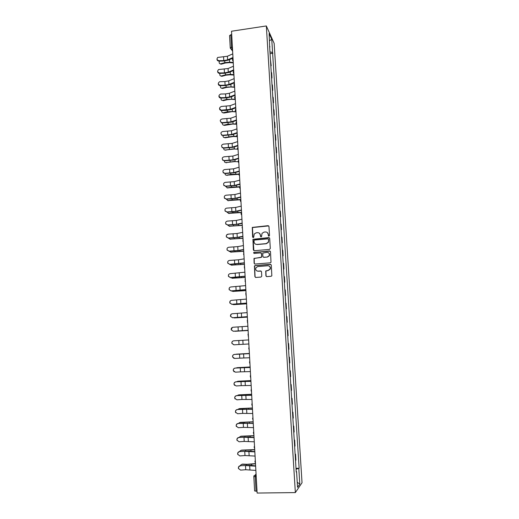 <?xml version="1.0" encoding="UTF-8"?>
<svg xmlns="http://www.w3.org/2000/svg" width="519" height="519" viewBox="0 0 519 519"><rect width="100%" height="100%" fill="white"/><g stroke="black" fill="none" stroke-linecap="round" stroke-linejoin="round"><path stroke-width="0.78" d="M268.959 236.171L269.517 235.522L268.972 226.446L268.07 225.674L252.273 227.413L252.617 237.021L253.24 237.566L253.687 237.306L254.239 233.959L256.263 232.784L257.528 232.668C259.169 232.687 260.123 233.511 260.382 235.152L260.454 236.327L261.083 236.872L261.537 236.593L262.03 233.329L264.113 232.077L265.384 231.961C267.032 231.98 267.992 232.804 268.258 234.452L268.329 235.626L268.959 236.171M265.897 275.81L266.798 276.614L271.119 276.283L271.839 275.784L271.307 265.125L270.399 264.327L255.101 265.559L254.427 265.988L254.887 276.659L255.783 277.457L260.966 277.062L261.764 276.127L261.511 271.761L260.609 270.963L258.04 271.165C255.997 270.879 255.303 269.724 255.951 267.72L257.774 266.552L267.849 265.747C269.835 266 270.561 267.11 270.023 269.082L268.122 270.373L265.734 270.976L265.897 275.81L266.513 276.582M295.35 492.589L257.126 493.05L231.519 31.231L266.331 25.95L295.35 492.589L302.032 482.735L274.149 43.343L266.331 25.95M269.497 249.418L270.302 248.484L269.692 238.364L268.79 237.585L252.935 239.304L253.356 249.931L254.245 250.709L269.497 249.418M270.496 251.715L271.009 262.342L270.308 262.815L255.011 264.054L254.115 263.263L253.999 258.41L260.843 257.482L261.641 256.555L261.472 253.681L260.577 252.889L254.148 253.428L253.622 252.513L269.588 250.924L270.496 251.715M257.028 491.253L254.621 490.961L253.83 476.539M229.612 35.688L230.819 34.747L231.5 47.047L232.577 50.272M231.708 34.611L230.819 34.747M270.444 59.704L271.21 65.783L270.827 65.835M270.769 64.888L271.21 65.783M271.593 78.09L271.982 78.038L271.651 72.848L271.21 71.972M271.534 77.182L271.982 78.038M272.365 90.403L272.747 90.351L272.423 85.135L271.982 84.305M272.306 89.534L272.747 90.351M273.137 102.775L273.526 102.723L273.195 97.481L272.754 96.69M273.085 101.945L273.526 102.723M273.915 115.199L274.304 115.153L273.974 109.885L273.532 109.133M273.863 114.414L274.304 115.153M274.694 127.687L275.089 127.642L274.752 122.348L274.317 121.634M274.648 126.947L275.089 127.642M275.479 140.234L275.874 140.188L275.537 134.869L275.102 134.2M275.433 139.533L275.874 140.188M276.27 152.839L276.659 152.794L276.329 147.454L275.894 146.825M276.225 152.177L276.659 152.794M277.062 165.503L277.457 165.457L277.12 160.092L276.685 159.502M277.023 164.886L277.457 165.457M277.86 178.225L278.255 178.186L277.918 172.795L277.483 172.25M277.821 177.654L278.255 178.186M278.658 191.011L279.053 190.973L278.716 185.555L278.281 185.049M278.625 190.486L279.053 190.973M279.462 203.857L279.858 203.818L279.52 198.375L279.086 197.914M279.43 203.377L279.858 203.818M280.266 216.767L280.669 216.728L280.325 211.259L279.897 210.844M280.241 216.332L280.669 216.728M281.077 229.735L281.48 229.703L281.136 224.208L280.708 223.832M281.058 229.346L281.48 229.703M281.895 242.769L282.297 242.736L281.953 237.215L281.525 236.885M281.875 242.425L282.297 242.736M282.712 255.867L283.115 255.835L282.771 250.281L282.349 249.996M282.693 255.569L283.115 255.835M283.536 269.024L283.938 268.991L283.595 263.418L283.173 263.178M283.523 268.771L283.938 268.991M284.367 282.245L284.769 282.219L284.418 276.614L284.003 276.419M284.354 282.044L284.769 282.219M285.197 295.532L285.599 295.506L285.249 289.874L284.834 289.725M285.184 295.376L285.599 295.506M286.034 308.883L286.436 308.857L286.086 303.2L285.671 303.096M286.027 308.773L286.436 308.857M286.871 322.299L287.279 322.28L286.923 316.59L286.507 316.538M286.864 322.241L287.279 322.28M287.714 335.787L288.123 335.761L287.766 330.045L287.357 330.039M287.714 335.774L288.123 335.761M288.201 343.591L288.609 343.572L288.207 343.61M288.564 349.371L288.973 349.313L288.609 343.572M289.051 357.182L289.466 357.156L289.057 357.247M289.42 363.034L289.823 362.93L289.466 357.156M289.907 370.832L290.322 370.813L289.913 370.949M290.277 376.768L290.679 376.612L290.322 370.813M290.763 384.553L291.178 384.54L290.776 384.722M291.14 390.573L291.542 390.366L291.178 384.54M291.626 398.345L292.041 398.326L291.646 398.566M292.009 404.444L292.411 404.184L292.041 398.326M292.495 412.203L292.911 412.19L292.515 412.475M292.885 418.379L293.28 418.074L292.911 412.19M293.365 426.131L293.78 426.118L293.391 426.456M293.76 432.385L294.156 432.029L293.78 426.118M294.241 440.125L294.662 440.112L294.267 440.501M294.643 446.47L295.032 446.061L294.662 440.112M295.123 454.196L295.538 454.183L295.149 454.625M295.525 460.619L295.914 460.158L295.538 454.183M269.653 47.119L269.127 33.54L271.748 39.353L272.579 52.464L269.951 51.894M296.064 469.182L299.132 468.268L272.579 52.464M298.821 468.67L299.794 484.032L297.549 487.302L296.563 471.596L296.206 471.524M269.964 46.905L269.588 46.107L296.239 472.018L296.563 471.596M270.062 53.639L272.936 53.23M296.005 468.333L299.132 468.268M271.748 39.353L269.575 40.69M297.231 482.326L299.794 484.032M268.66 236.119L268.427 234.575L267.266 232.518M259.338 233.18L260.564 235.276L260.804 236.826M268.738 225.914L252.461 227.549L252.987 237.533M269.419 237.793L253.123 239.421L253.882 250.658M268.557 239.415L267.927 238.863L254.563 240.038L254.012 240.686L254.083 241.925C254.342 243.567 255.29 244.397 256.937 244.423L266.078 243.632L268.245 242.256L268.725 239.525L268.388 239.032M255.458 244.118L256.937 244.423M268.725 239.525L268.414 242.367L266.247 243.742L257.119 244.533M261.135 253.045L261.647 253.778L261.699 257.145L254.187 258.501L254.304 263.347L254.699 264.015M270.172 251.099L254.265 252.331L253.81 252.61L253.934 253.408M267.279 256.957L269.134 255.731C269.737 253.739 269.024 252.61 267.006 252.351L262.783 253.084L262.828 256.457L263.73 257.249L267.447 257.048L269.303 255.828C269.854 254.511 269.556 253.473 268.401 252.701M263.36 257.197L263.73 257.249M267.447 257.048L263.905 257.34M269.095 266.013C270.341 266.734 270.704 267.785 270.191 269.166L268.291 270.451L265.91 271.054L266.072 275.881M257.106 271.041L258.04 271.165M261.089 271.074L258.222 271.242M270.924 264.463L255.283 265.637L254.608 266.065L255.069 276.731L255.53 277.438M233.278 62.903L229.385 62.611L225.369 62.994L221.178 64.194L220.075 63.831M219.498 61.106C218.797 62.78 219.174 63.694 220.614 63.856L224.811 62.65L229.67 62.189L233.252 62.455M231.5 58.757L232.921 58.868M232.778 53.859L227.406 56.247L217.682 57.453C216.546 59.062 216.981 60.139 218.986 60.684L218.947 61.119C217.565 60.957 216.916 60.21 217 58.9M232.979 57.499L227.601 59.86L223.78 60.6L218.986 60.684M218.947 61.119L223.734 61.034L228.354 60.139L233.012 58.096M233.952 75.054L230.053 74.788L226.024 75.164L221.879 76.312L220.744 75.975M220.05 73.374C219.472 75.028 219.894 75.904 221.315 75.988L225.467 74.84L230.339 74.379L233.926 74.626M232.512 70.947L233.732 71.032M234.627 87.263L230.721 87.017L226.686 87.387L222.586 88.483L221.418 88.178M220.62 85.693C220.153 87.328 220.62 88.159 222.022 88.178L226.122 87.075L234.607 86.855M233.569 83.189L234.406 83.248M233.459 66.218L228.075 68.521L218.59 69.552C217.13 71.148 217.48 72.284 219.634 72.965L219.595 73.38C218.214 73.218 217.558 72.472 217.643 71.155M233.667 69.877L228.269 72.154L224.442 72.868L219.634 72.965M219.595 73.38L224.39 73.289L229.022 72.42L233.699 70.448M234.153 78.635L228.743 80.854L224.902 81.554L219.589 81.736C217.733 83.241 217.967 84.428 220.283 85.298L220.244 85.7C218.856 85.538 218.207 84.792 218.285 83.462M234.354 82.307L228.944 84.5L225.097 85.2L220.283 85.298M220.244 85.7L225.051 85.596L229.696 84.759L234.387 82.858M221.204 98.072C220.841 99.68 221.353 100.465 222.729 100.42L226.784 99.376L235.289 99.142M235.308 99.531L231.39 99.304L227.348 99.674L223.293 100.718L222.729 100.42M234.666 95.49L235.088 95.509M235.989 111.851L232.064 111.65L223.948 113.019L222.781 112.759M221.801 110.508C221.542 112.046 222.067 112.792 223.384 112.74L227.452 111.734L235.97 111.481M236.177 123.561L236.677 124.229L232.746 124.054L224.604 125.377L223.475 125.131M222.411 123.003C222.242 124.469 222.781 125.176 224.039 125.111L228.12 124.145L236.372 123.866M234.841 91.11L229.417 93.245L225.57 93.926L220.659 94.036C218.376 95.34 218.454 96.56 220.899 97.695L220.854 98.078C219.485 97.896 218.849 97.144 218.934 95.827M235.049 94.802L229.619 96.91L225.765 97.585L220.938 97.695M220.893 98.078L225.713 97.968L230.371 97.15L235.075 95.327M235.535 103.651L230.099 105.694L221.399 106.473C219.154 107.478 219.063 108.692 221.126 110.106L221.548 110.515L221.081 110.469C219.959 110.112 219.466 109.373 219.589 108.25M235.743 107.355L230.293 109.379L221.594 110.151M221.548 110.515L226.381 110.391L231.046 109.606L235.769 107.855M236.236 116.243L230.773 118.202L222.061 118.968C219.946 119.779 219.732 120.953 221.412 122.497L222.255 122.666L222.21 123.009L221.366 122.847L220.244 120.732M236.443 119.967L230.974 121.9L222.255 122.666M222.21 123.009L231.734 122.114L236.469 120.44M237.371 136.672L233.427 136.516L225.265 137.788L224.169 137.567M223.034 135.556C222.949 136.951 223.501 137.613 224.695 137.548L233.725 136.192L236.878 136.322L237.384 137.003M236.936 128.9L231.461 130.769L222.722 131.521C220.737 132.183 220.426 133.318 221.782 134.914L222.917 135.238L221.736 135.245L220.906 133.273M237.144 132.643L231.662 134.486L222.917 135.238M222.872 135.563L232.415 134.687L237.17 133.091M237.923 149.167L234.114 149.037L224.87 150.056M223.663 148.168C223.657 149.485 224.221 150.108 225.363 150.036L234.413 148.732L234.316 146.935M237.644 141.616L232.149 143.4L223.391 144.139C221.516 144.697 221.126 145.781 222.229 147.39L223.585 147.87L222.184 147.694L221.568 145.865M237.851 145.378L232.35 147.13L223.585 147.87M223.54 148.175L233.109 147.318L237.877 145.8M238.331 161.714L234.802 161.617L225.57 162.603M224.312 160.845C224.377 162.077 224.948 162.661 226.024 162.583L235.101 161.331L235.01 159.644M238.351 154.39L232.836 156.083L224.059 156.809C222.275 157.296 221.834 158.34 222.742 159.936L224.253 160.559L222.696 160.222L222.236 158.516M238.558 158.172L233.044 159.839L224.253 160.559M224.208 160.851L233.797 160.008L238.584 158.567M238.876 174.326L226.284 175.214M224.974 173.58C225.103 174.728 225.674 175.266 226.693 175.195L230.825 174.384L238.909 174.053M239.064 167.228L233.531 168.831L224.727 169.544C223.021 169.979 222.541 170.985 223.306 172.561L224.928 173.314L223.254 172.833L222.904 171.225M239.272 171.03L233.738 172.606L224.928 173.314M224.876 173.58L234.491 172.762L239.291 171.393M239.648 187.009L226.998 187.884M225.648 186.373L227.367 187.859L231.506 187.093L239.746 186.756M239.778 180.132L234.225 181.644L225.402 182.344C223.754 182.733 223.248 183.713 223.897 185.264L225.603 186.126L223.845 185.517L223.579 183.986M239.992 183.947L234.432 185.432L225.603 186.126M225.551 186.373L235.191 185.575L240.005 184.29M240.524 199.75L227.718 200.606M226.342 199.225L228.042 200.587L232.194 199.867L240.68 199.517M240.498 193.094L234.925 194.515L226.083 195.196C224.48 195.566 223.955 196.513 224.513 198.05L226.284 199.004L224.461 198.277L224.26 196.805M240.712 196.928L235.133 198.323L226.284 199.004M226.232 199.231L235.892 198.446L240.725 197.239M241.523 212.543L228.444 213.393M227.043 212.141L228.723 213.38L232.888 212.693L241.562 212.336M241.218 206.121L235.632 207.444L226.764 208.119C225.201 208.463 224.656 209.391 225.149 210.902L226.965 211.94L225.097 211.116L224.948 209.682M241.432 209.974L235.84 211.272L226.965 211.94M226.913 212.148L236.599 211.382L241.445 210.26M242.289 225.402L229.177 226.245M227.763 225.123L229.404 226.226L242.276 225.214M241.945 219.206L236.34 220.439L227.445 221.1C225.914 221.425 225.363 222.34 225.791 223.832L227.646 224.941L225.739 224.026L225.642 222.606M242.159 223.079L236.547 224.286L227.646 224.941M227.594 225.129L237.306 224.383L242.172 223.339M243.002 238.318L229.917 239.155M228.503 238.163L230.086 239.136L242.996 238.15M242.671 232.363L237.047 233.498L228.133 234.14C226.628 234.458 226.07 235.354 226.453 236.839L228.341 238L226.394 237.008C226.012 235.529 226.576 234.633 228.081 234.316M242.892 236.249L237.261 237.358L228.341 238M228.282 238.169L238.02 237.443L242.905 236.482M243.722 251.3L230.657 252.124M229.255 251.261L230.773 252.111L243.716 251.151M243.405 245.578L237.76 246.622L228.827 247.252C227.341 247.557 226.771 248.439 227.114 249.911L229.028 251.125L227.063 250.061L227.056 248.607M243.625 249.49L237.974 250.502L229.028 251.125M228.976 251.274L238.734 250.567L243.632 249.691M244.449 264.34L231.403 265.151M230.027 264.424L231.468 265.144L244.443 264.216M244.144 258.858L238.481 259.805L229.521 260.421C228.055 260.72 227.478 261.595 227.789 263.055L229.729 264.314L227.737 263.185L227.783 261.673M244.358 262.789L229.729 264.314M229.67 264.443L244.371 262.958M245.176 277.444L232.155 278.242L245.169 277.341M230.825 277.652L232.733 278.301M244.884 272.203L230.222 273.656C228.769 273.948 228.185 274.817 228.47 276.264L230.423 277.568L228.412 276.374L228.542 274.778M245.104 276.153L230.423 277.568M230.365 277.678L245.111 276.296M245.902 290.614L232.966 291.412M231.649 290.945L232.862 291.406L245.896 290.53M245.623 285.619L230.923 286.955C229.482 287.241 228.898 288.103 229.158 289.544L231.13 290.887L229.1 289.634L229.333 287.902M245.844 289.583L231.13 290.887M231.065 290.971L245.85 289.699M246.635 303.849L233.784 304.634M232.506 304.296L233.563 304.627L246.635 303.784M246.376 299.093L231.623 300.319C230.202 300.598 229.606 301.461 229.846 302.895L231.831 304.27L229.787 302.96L230.196 301.039M246.596 303.083L231.831 304.27M231.772 304.335L246.596 303.167M247.375 317.141L234.614 317.913M233.407 317.712L247.375 317.103M247.122 312.639L232.337 313.748C230.923 314.027 230.326 314.884 230.54 316.311L232.544 317.719L230.481 316.356L231.176 314.203M247.349 316.648L232.544 317.719M232.48 317.764L247.349 316.7M248.114 330.499L235.444 331.252M234.4 331.187L248.114 330.486M247.881 326.25L233.044 327.242C231.643 327.521 231.039 328.371 231.24 329.799L233.258 331.232L231.182 329.818L232.33 327.418M248.101 330.279L233.258 331.232M233.193 331.252L248.101 330.305M233.758 340.801C232.363 341.08 231.759 341.93 231.948 343.351L233.972 344.817L239.012 344.519L238.798 340.516L233.758 340.801M233.816 344.817L231.883 343.357C231.695 341.95 232.285 341.106 233.66 340.814M248.64 339.932L238.798 340.516M248.861 343.98L239.012 344.519M236.651 354.146L235.594 354.347M236.19 354.185L249.386 353.452L236.768 354.133M234.478 354.432C233.089 354.704 232.48 355.554 232.655 356.975L234.692 358.46L239.746 358.162L239.531 354.133L234.413 354.412L249.399 353.653L239.531 354.133M233.913 358.35L232.596 356.955C232.415 355.534 233.025 354.691 234.413 354.412M249.626 357.747L239.746 358.162M237.248 367.673L236.054 368.029M250.139 366.972L237.481 367.647M236.911 367.712L250.139 367.011M235.204 368.127C233.816 368.399 233.206 369.249 233.368 370.67L235.418 372.181L240.485 371.864L240.265 367.815L235.133 368.088L250.164 367.439M234.173 371.831L233.303 370.624C233.141 369.21 233.751 368.36 235.133 368.088M250.164 367.497L240.265 367.815M250.392 371.585L240.485 371.864M237.845 381.277L236.586 381.783M250.891 380.576L238.208 381.218M237.631 381.309L250.898 380.641M235.931 381.893C234.549 382.166 233.933 383.016 234.088 384.43L236.145 385.961L241.218 385.636L241.004 381.569L235.86 381.828L250.93 381.29M234.601 385.364L234.024 384.365C233.868 382.951 234.478 382.107 235.86 381.828M250.937 381.381L241.004 381.569M251.164 385.487L241.218 385.636M238.448 394.953L237.164 395.601M251.65 394.245L238.928 394.862M238.357 394.972L251.657 394.336M236.658 395.725C235.282 395.997 234.666 396.847 234.809 398.268L236.872 399.812L241.964 399.481L241.744 395.394L236.586 395.64L251.702 395.212M235.146 399.007L234.744 398.177C234.594 396.763 235.211 395.913 236.586 395.64M251.709 395.335L241.744 395.394M251.936 399.461L241.964 399.481M239.071 408.7L237.78 409.485M252.409 407.979L239.661 408.576M239.084 408.7L252.416 408.096M237.391 409.621C236.015 409.9 235.399 410.75 235.535 412.17L237.605 413.734L242.71 413.39L242.49 409.283L237.319 409.517L252.481 409.206M235.762 412.748L235.464 412.054C235.328 410.639 235.95 409.789 237.319 409.517M252.487 409.361L242.49 409.283M252.721 413.507L242.71 413.39M239.746 422.498L238.416 423.439M253.175 421.785L240.394 422.349M239.817 422.498L253.181 421.928M238.13 423.595C236.755 423.874 236.139 424.717 236.268 426.138L238.344 427.727L243.463 427.371L243.242 423.238L238.052 423.465L253.259 423.27M236.424 426.599L236.197 426.008C236.067 424.587 236.683 423.744 238.052 423.465M253.272 423.459L243.242 423.238M253.499 427.624L243.463 427.371M240.427 436.369L239.077 437.465M253.947 435.662L241.127 436.194M240.55 436.362L253.953 435.824M238.87 437.634C237.501 437.913 236.878 438.763 237.001 440.183L239.09 441.786L244.215 441.422L243.995 437.27L238.792 437.485L248.906 437.056L254.044 437.407M237.112 440.547L236.93 440.028C236.807 438.607 237.43 437.757 238.792 437.485M254.057 437.621L243.995 437.27M254.284 441.812L244.215 441.422M241.108 450.304L241.867 450.109L240.096 450.875L239.759 451.556M254.719 449.603L241.867 450.109M241.29 450.297L254.732 449.791M239.609 451.744C238.247 452.023 237.624 452.873 237.734 454.3L239.83 455.922L244.974 455.539L244.747 451.368L239.538 451.569L249.678 451.167L254.829 451.608M237.812 454.579L237.663 454.119C237.546 452.698 238.176 451.848 239.538 451.569M254.842 451.861L244.747 451.368M255.076 456.078L244.974 455.539M241.796 464.31L242.613 464.09L240.816 464.888L240.453 465.712M255.497 463.616L247.012 464.278L242.613 464.09M242.036 464.304L246.441 464.486L255.51 463.824M240.362 465.926C239 466.211 238.37 467.061 238.481 468.488L240.582 470.123L245.734 469.734L245.506 465.543L240.284 465.725L250.45 465.348L255.62 465.887M238.532 468.696L238.403 468.281C238.292 466.86 238.922 466.01 240.284 465.725M255.64 466.172L245.506 465.543M255.873 470.409L245.734 469.734M256.075 474.035L255.53 474.561L255.251 476.786L256.049 491.266M256.101 474.548L253.94 475.813L253.83 476.52L256.224 476.773M232.518 49.234L231.474 49.299L230.365 48.351M233.187 61.236L232.668 60.535M233.874 73.717L233.362 73.023M234.575 86.251L234.063 85.564M235.269 98.85L234.763 98.169M235.97 111.507L235.464 110.832M238.098 149.848L237.605 149.2M238.811 162.752L238.325 162.116M239.531 175.72L239.051 175.091M240.258 188.747L239.778 188.138M240.978 201.839L240.511 201.242M241.711 214.996L241.251 214.418M242.444 228.217L241.997 227.659M243.177 241.504L242.743 240.965M243.924 254.855L243.495 254.336M244.663 268.271L244.254 267.778M245.416 281.759L245.013 281.292M246.162 295.311L245.785 294.87M246.921 308.928L246.564 308.526M247.68 322.61L247.349 322.247M248.439 336.364L248.134 336.04M248.439 336.318L247.978 334.223L248.296 333.749M249.204 350.15L248.724 348.067L249.062 347.561M249.976 364.046L249.477 361.983L249.834 361.438M250.748 378.014L250.242 375.964L250.606 375.393M251.527 392.059L251.001 390.009L251.384 389.412M252.163 403.503L251.773 404.132L252.228 406.105M252.948 417.659L252.552 418.32L253.084 420.345M253.888 434.611L253.33 432.58L253.739 431.899M254.68 448.941L254.115 446.911L254.531 446.204M255.478 463.35L254.907 461.313L255.329 460.58M232.389 46.918L230.241 47.819L232.629 51.193M220.783 63.818L221.347 64.155M224.721 60.983L224.811 62.65M229.534 59.627L229.67 62.189M227.601 59.86L227.406 56.247M223.78 60.6L223.585 56.993M221.431 75.962L221.996 76.287M225.376 73.237L225.467 74.84M230.202 71.92L230.339 74.379M222.08 88.165L222.645 88.47M226.044 85.544L226.122 87.075M230.884 84.273L231.013 86.628M228.269 72.154L228.075 68.521M224.442 72.868L224.247 69.248M228.944 84.5L228.743 80.854M225.097 85.2L224.902 81.554M226.706 97.916L226.784 99.376M231.565 96.69L231.688 98.934M223.384 112.74L223.948 113.019M227.374 110.339L227.452 111.734M232.246 109.159L232.363 111.293M224.039 125.111L224.604 125.377M228.049 122.828L228.12 124.145M232.934 121.693L233.044 123.717M229.619 96.91L229.417 93.245M225.765 97.585L225.57 93.926M230.293 109.379L230.099 105.694M226.433 110.028L226.232 106.356M230.974 121.9L230.773 118.202M227.101 122.536L226.907 118.845M224.695 137.548L225.265 137.788M228.723 135.375L228.788 136.614M233.621 134.285L233.725 136.192M231.662 134.486L231.461 130.769M227.776 135.096L227.582 131.385M225.363 150.036L225.927 150.263M229.404 147.973L229.463 149.148M232.35 147.13L232.149 143.4M228.457 147.72L228.256 143.99M226.024 162.583L226.595 162.797M230.086 160.637L230.144 161.74M233.044 159.839L232.836 156.083M229.139 160.403L228.937 156.66M226.693 175.195L227.264 175.39M230.767 173.365L230.825 174.384M235.71 172.412L235.795 173.988M233.738 172.606L233.531 168.831M229.82 173.145L229.619 169.382M227.367 187.859L227.938 188.04M231.455 186.146L231.506 187.093M236.411 185.244L236.489 186.704M234.432 185.432L234.225 181.644M230.507 185.951L230.306 182.169M228.042 200.587L228.613 200.749M232.149 198.991L232.194 199.867M237.118 198.141L237.189 199.478M235.133 198.323L234.925 194.515M231.195 198.816L230.994 195.021M228.723 213.38L229.288 213.523M232.843 211.901L232.888 212.693M237.825 211.097L237.897 212.316M235.84 211.272L235.632 207.444M231.889 211.746L231.688 207.924M229.404 226.226L229.975 226.355M233.544 224.87L233.582 225.59M238.539 224.117L238.604 225.22M236.547 224.286L236.34 220.439M232.59 224.733L232.382 220.899M230.086 239.136L230.657 239.246M234.244 237.903L234.277 238.539M239.259 237.196L239.311 238.182M237.261 237.358L237.047 233.498M233.291 237.786L233.083 233.933M230.773 252.111L231.344 252.202M234.951 250.995L234.977 251.559M239.979 250.346L240.025 251.202M237.974 250.502L237.76 246.622M233.991 250.904L233.784 247.031M231.468 265.144L232.038 265.222M235.658 264.152L235.684 264.632M240.699 263.555L240.738 264.288M238.688 263.704L238.481 259.805M234.698 264.087L234.491 260.188M236.366 277.38L236.392 277.775M241.426 276.828L241.458 277.438M239.415 276.971L239.201 273.052M235.412 277.328L235.198 273.416M232.862 291.406L233.433 291.438M242.159 290.166L242.185 290.653M240.135 290.303L239.921 286.365M236.126 290.634L235.911 286.702M233.563 304.627L234.134 304.647M242.892 303.57L242.911 303.933M240.868 303.699L240.654 299.742M236.839 304.011L236.632 300.06M234.27 317.913L234.841 317.913M241.601 317.167L241.38 313.191M237.559 317.446L237.352 313.476M234.977 331.265L235.548 331.252M242.334 330.694L242.12 326.698M238.286 330.953L238.072 326.964M243.074 344.292L242.853 340.276M243.82 357.954L243.599 353.919M244.566 371.688L244.345 367.634M247.128 380.927L247.148 381.309M245.318 385.487L245.091 381.413M242.697 394.907L242.717 395.244M247.881 394.648L247.907 395.167M246.071 399.358L245.844 395.257M243.437 408.687L243.463 409.115M248.633 408.434L248.672 409.089M246.83 413.293L246.603 409.173M244.183 422.531L244.209 423.05M249.392 422.291L249.438 423.082M247.589 427.299L247.362 423.16M244.929 436.447L244.968 437.056M250.158 436.213L250.21 437.147M248.354 441.377L248.127 437.219M245.688 450.434L245.721 451.128M250.924 450.207L250.982 451.277M249.126 455.526L248.899 451.348M246.441 464.486L246.486 465.277M251.696 464.271L251.76 465.485M249.899 469.747L249.671 465.543M233.044 58.738C232.337 59.601 232.382 60.418 233.18 61.19M233.738 71.22C233.031 72.076 233.076 72.894 233.874 73.666M234.432 83.76C233.725 84.616 233.764 85.427 234.569 86.199M235.133 96.359C234.419 97.215 234.465 98.026 235.269 98.792M235.834 109.016C235.12 109.872 235.165 110.683 235.97 111.442M236.541 121.738C235.821 122.588 235.866 123.399 236.677 124.158M237.248 134.518C236.528 135.368 236.573 136.179 237.384 136.938M237.962 147.357C237.241 148.207 237.287 149.018 238.098 149.777M238.675 160.261C237.955 161.111 238 161.922 238.811 162.681M239.395 173.223C238.669 174.079 238.714 174.884 239.531 175.643M240.115 186.25C239.389 187.106 239.434 187.91 240.252 188.669M240.842 199.341C240.115 200.198 240.161 201.002 240.978 201.761M241.569 212.498C240.842 213.354 240.887 214.165 241.705 214.918M242.243 225.778L242.438 228.139M242.931 239.11L243.177 241.432M243.625 252.506L243.917 254.784M244.332 265.968L244.663 268.206M245.046 279.488L245.409 281.687M245.766 293.073L246.162 295.246M246.499 306.723L246.914 308.87M247.232 320.437L247.673 322.559M230.241 47.787L229.567 35.545M221.178 64.194L220.614 63.856M221.879 76.312L221.315 75.988M222.586 88.483L222.022 88.178M220.899 97.695L220.854 98.078M221.126 110.106L221.081 110.469M221.412 122.497L221.366 122.847M221.782 134.914L221.736 135.245"/></g></svg>
